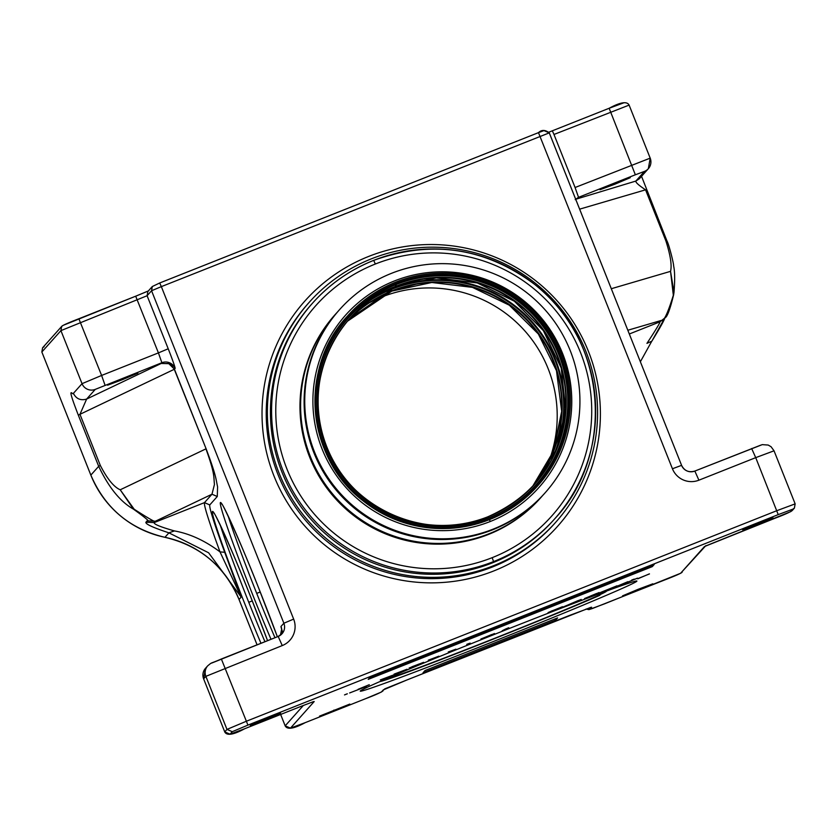 <?xml version="1.0" encoding="UTF-8"?>
<svg xmlns="http://www.w3.org/2000/svg" width="837" height="837" viewBox="0 0 837 837"><rect width="100%" height="100%" fill="white"/><g stroke="black" fill="none" stroke-linecap="round" stroke-linejoin="round"><path stroke-width="1.26" d="M560.152 354.009A126.178 126.042 41.8 0 0 348.841 316.491A126.178 126.042 41.8 0 0 325.802 447.031A126.178 126.042 41.8 0 0 537.082 484.571A126.178 126.042 41.8 0 0 560.152 354.009M561.345 353.528A127.465 127.329 41.8 0 0 348.893 314.513A127.465 127.329 41.8 0 0 324.599 447.502A127.465 127.329 41.8 0 0 538.547 484.853A127.465 127.329 41.8 0 0 561.345 353.528M334.894 314.869A137.666 137.509 41.8 0 0 309.732 457.316A137.666 137.509 -138.2 0 0 540.273 498.235A137.666 137.509 -138.2 0 1 540.273 498.235L540.336 498.161A137.666 137.509 -138.2 0 1 309.795 457.243A137.666 137.509 -138.2 0 1 334.957 314.796A137.666 137.509 -138.2 0 1 335.187 314.545M544.72 493.255A137.666 137.509 -138.2 0 1 313.927 452.608A137.666 137.509 -138.2 0 1 339.09 310.171A137.666 137.509 -138.2 0 1 339.32 309.92M483.231 520.059A125.707 125.56 41.8 0 0 559.064 354.898A125.707 125.56 41.8 0 0 319.64 374.045M460.015 525.479A125.55 125.414 41.8 0 0 558.907 354.961A125.55 125.414 41.8 0 0 316.878 397.732M557.484 355.62A124.138 124.002 41.8 0 0 349.594 318.709A124.138 124.002 41.8 0 0 488.097 516.691L488.107 516.68A124.138 124.002 41.8 0 0 557.484 355.62M534.979 483.849A124.138 124.002 41.8 0 0 395.943 286.474A124.138 124.002 41.8 0 0 349.761 318.531M338.995 310.276L339.058 310.203A137.666 137.509 41.8 0 0 313.865 452.681A137.666 137.509 -138.2 0 0 544.406 493.61A137.666 137.509 -138.2 0 0 544.437 493.568M562.066 410.747L553.749 451.007L532.73 486.318A124.138 124.002 41.8 0 0 392.187 290.69A124.138 124.002 41.8 0 0 347.585 321.021L392.187 290.69L419.327 283.345M551.583 459.775A125.56 125.424 41.8 0 0 371.806 299.311M552.828 457.368A125.676 125.54 41.8 0 0 374.055 297.805M347.376 321.272L391.8 291.119L431.787 282.498L472.424 287.363L509.283 305.181L538.348 334.005L556.479 370.707L561.679 411.291L553.403 451.352L532.531 486.527A124.138 124.002 41.8 0 0 391.81 291.109A124.138 124.002 41.8 0 0 347.407 321.23M542.638 495.546A137.666 137.509 -138.2 0 1 310.37 456.604A137.666 137.509 -138.2 0 1 337.269 312.253M335.47 314.231A137.666 137.509 41.8 0 0 310.307 456.667A137.666 137.509 -138.2 0 0 540.848 497.596A137.666 137.509 -138.2 0 0 540.88 497.555M570.175 350.483A137.666 137.509 -138.2 0 1 545.044 492.899A137.666 137.509 -138.2 0 1 314.503 451.97A137.666 137.509 -138.2 0 1 339.665 309.523A137.666 137.509 -138.2 0 1 570.175 350.483M339.571 309.638L339.634 309.564A137.666 137.509 41.8 0 0 314.44 452.043A137.666 137.509 -138.2 0 0 544.981 492.962A137.666 137.509 -138.2 0 1 544.981 492.962L545.044 492.899M423.627 662.465L409.157 667.999L423.574 662.329M649.46 573.931L637.689 578.66M369.284 684.792L358.079 689.311L369.263 684.718M552.315 610.769L562.474 606.72L555.182 609.859M578.43 600.558L569.411 604.324L578.398 600.474M599.282 592.68L584.592 598.518L599.208 592.502M411.909 666.901L419.442 663.887L411.867 666.796M508.781 627.792L507.745 628.127M494.583 633.682L480.919 638.987L494.531 633.536M244.676 728.745L230.039 734.185L232.267 731.684L247.93 725.104L778.222 514.619L792.859 509.168L790.63 511.669L705.329 546.122M555.203 609.922L548.099 612.527M637.763 578.817L649.428 573.858M581.265 599.574L561.637 607.61L581.202 599.428M507.777 628.2L502.19 630.774L505.883 628.869M631.726 580.146L634.195 579.11L631.694 580.072M596.551 593.6L590.263 596.122L596.519 593.527M548.141 612.611L552.263 610.686M491.717 634.666L483.849 637.804L491.675 634.551M638.202 589.279L622.55 595.85L637.187 590.42L652.818 583.807L638.202 589.279M334.162 710.697L349.793 704.084L319.525 716.127L334.162 710.697L333.932 710.048M425.039 670.531L557.62 617.905L555.58 620.186L423.009 672.812L425.039 670.531M554.471 619.15L555.58 620.186M347.324 693.831L344.509 694.909L347.292 693.768M505.904 628.901L508.718 627.74M281.671 629.089L280.405 635.231A10.201 10.19 41.8 0 0 281.002 626.432A20.391 0.858 -111.6 0 0 282.843 632.699M168.216 348.778L158.423 352.89L161.876 362.724A10.201 10.19 -138.2 0 1 175.121 368.437A20.391 0.858 -111.6 0 0 168.216 348.778L147.103 295.733L60.923 330.625L82.036 383.67L73.394 393.359C73.447 396.518 65.338 381.578 78.343 415.204L79.965 414.315L86.629 399.071L161.217 363.457L168.844 363.676L174.431 369.201L169.001 363.593L161.217 363.457L161.876 362.724L95.272 389.383L86.629 399.071C80.655 400.797 76.24 398.893 73.394 393.359M175.121 368.437L174.431 369.201L206.101 448.768C216.678 476.797 215.883 479.36 217.599 486.841L217.275 496.508L211.981 494.217L155.452 521.21C156.843 523.188 149.76 519.202 134.202 509.252L120.214 489.791C113.884 487.04 107.241 478.931 100.314 465.435L98.693 466.324L90.846 475.102A101.968 101.863 41.8 0 0 164.941 537.302L168.917 532.845C152.889 527.53 145.23 523.993 145.92 522.215L154.238 522.57L204.469 502.629L211.981 494.217L214.471 484.382C213.456 477.059 215.527 475.395 205.933 448.862L120.214 489.791L133.428 509.126L134.202 509.252M224.703 552.294L220.005 551.886L241.182 597.095L224.703 552.294C214 523.02 209.02 507.232 209.773 504.92L217.275 496.508M214.188 513.384L213.874 513.123C213.236 509.409 232.623 550.62 250.828 597.241L267.568 640.661A95.857 4.018 -111.6 0 0 250.828 597.241A95.857 4.018 -111.6 0 0 212.41 511.543A95.857 4.018 -111.6 0 0 244.854 603.937A95.857 4.018 -111.6 0 0 260.966 643.287M222.129 504.481L221.826 504.219C221.188 500.505 240.575 541.717 258.769 588.338L277.371 636.769A95.857 4.018 -111.6 0 0 258.779 588.338A95.857 4.018 -111.6 0 0 220.351 502.639A95.857 4.018 -111.6 0 0 252.805 595.034A95.857 4.018 -111.6 0 0 271 639.301M349.625 692.952L366.46 686.455L349.625 692.952M312.954 701.814L314.21 701.532L290.47 728.127L285.176 725.846L280.646 714.463L285.166 725.867C287.248 729.843 293.902 728.776 305.118 722.687L290.47 728.127M704.356 546.676L680.617 573.272L604.345 603.916L589.708 609.357L591.613 607.223L569.652 615.383L406.782 680.031L384.821 688.841L381.379 692.042L365.717 698.633L305.118 722.687L365.717 698.633C374.819 695.202 380.553 692.649 382.917 690.975M381.379 692.042L383.283 689.908L406.782 680.031L590.65 607.421M313.394 701.668L301.498 706.187L313.509 701.615M757.307 524.339L772.949 517.726L742.681 529.769L757.307 524.339M493.935 641.299A148.881 3.118 158.3 0 0 636.852 581.004A148.881 3.118 158.3 0 0 503.215 630.899A148.881 3.118 158.3 0 0 360.255 691.069A148.881 3.118 158.3 0 0 493.935 641.299M380.291 679.926L392.699 675.26L380.291 679.926M600.568 592.533L617.026 585.806L600.537 592.45M438.818 656.187L428.293 660.194L438.818 656.187M470.352 643.496L467.255 644.291L470.216 643.14M637.48 578.2L622.582 584.31L637.459 578.147M455.977 649.292L448.276 651.96L455.914 649.156M466.784 644.406L469.463 643.339L466.764 644.344M627.855 581.694L614.389 587.354L627.855 581.694M394.447 673.994L407.064 669.213L394.447 673.994M652.316 566.607L654.22 564.473L370.142 677.238L368.228 679.372L652.316 566.607L651.28 565.645M264.89 719.799L250.242 725.25L280.552 713.187L264.89 719.799M401.101 671.682L393.788 674.402L401.101 671.682M664.557 318.342L651.866 341.151L646.938 343.358C655.601 330.217 659.954 323.03 660.006 321.816L629.319 333.994M627.823 330.249L661.22 320.456C663.615 322.025 667.654 313.624 673.335 295.262L670.542 271.345C672.038 265.496 670.489 255.358 665.896 240.941L666.859 240.794M673.994 292.354L673.335 295.262M665.059 317.767L660.006 321.816L665.059 317.767C667.194 317.066 670.05 309.397 673.639 294.76L673.994 292.333L670.542 271.345L611.303 288.723M609.158 108.266L548.915 132.162L609.158 108.266L635.356 174.787L644.5 171.386A10.201 10.19 41.8 0 0 650.203 158.151L629.11 105.085C627.028 101.11 620.374 102.166 609.158 108.266L623.795 102.815M635.356 174.787L578.534 197.333L575.699 199.269L635.858 181.064C635.524 182.414 638.757 185.322 645.557 189.821L646.52 189.675M615.655 183.157L600.003 189.727L614.63 184.297L630.271 177.685L615.655 183.157M148.777 290.753L135.688 296.193L158.423 352.89L101.612 375.447L78.866 318.751L135.688 296.193L63.204 325.331L61.676 326.409L60.923 330.625L41.85 352L90.846 475.102C105.117 508.258 129.819 528.984 164.931 537.312A101.968 101.863 41.8 0 1 239.037 599.501C224.745 566.367 200.043 545.63 164.931 537.312M148.327 290.973L136.766 295.764M281.002 626.432L283.869 623.23L151.56 290.742L152.303 286.526L159.71 282.979L538.494 132.633L159.752 282.969M778.222 514.619L755.727 457.64L698.905 480.187A20.391 20.37 41.8 0 1 672.435 468.762L681.59 465.351L549.271 132.884L543.977 130.593L538.484 132.633C541.602 129.651 545.201 129.725 549.281 132.863L161.342 286.631L293.651 619.108A20.391 20.37 41.8 0 1 282.257 645.578L205.86 676.359L203.632 678.849A10.201 10.19 -138.2 0 1 205.4 668.407M122.223 379.747L107.575 385.208L137.885 373.145L122.223 379.747M211.562 663.124L278.166 636.455A10.201 10.19 41.8 0 0 281.692 634.101M588.401 351.299A169.273 169.084 41.8 0 0 368.636 256.446A169.273 169.084 41.8 0 0 274.023 476.086A169.273 169.084 41.8 0 0 493.788 570.939A169.273 169.084 41.8 0 0 588.401 351.299M585.89 351.373A165.192 165.015 41.8 0 0 309.24 302.272A165.192 165.015 41.8 0 0 279.077 473.156A165.192 165.015 41.8 0 0 555.726 522.267A165.192 165.015 41.8 0 0 585.89 351.373M553.445 520.227A162.137 161.959 -138.2 0 1 281.923 472.037A162.137 161.959 -138.2 0 1 311.521 304.302L312.661 303.025A162.137 161.959 41.8 0 0 493.558 561.596A162.137 161.959 41.8 0 0 554.586 518.95L554.586 518.95A162.137 161.959 41.8 0 0 373.689 260.37A162.137 161.959 41.8 0 0 312.661 303.025C329.694 284.067 350.033 269.849 373.7 260.37C431.599 239.602 485.23 247.595 534.613 284.36C606.48 338.472 616.294 453.581 554.586 518.95L553.445 520.227M369.525 302.691A127.977 127.831 -138.2 0 1 548.476 462.422M760.791 445.117L694.825 471.074L762.245 444.635L768.199 445.054L771.086 446.738L774.037 450.808L755.727 457.64L751.647 448.517M169.001 363.593L170.497 364.566M169.901 364.179L168.844 363.676M171.125 365.026L174.378 369.232M209.773 504.92L204.469 502.629C203.694 505.035 208.863 521.451 220.005 551.886C204.992 540.66 189.8 533.671 174.41 530.92C160.202 526.85 153.485 524.067 154.238 522.57L155.452 521.21L147.145 520.855C150.419 521.953 145.847 518.04 133.428 509.126C120.298 501.74 108.716 487.469 98.693 466.324L78.343 415.204M257.074 644.825L239.037 599.501L241.182 597.095L208.622 552.786L168.917 532.845L174.41 530.92M639.395 178.72L635.858 181.064L644.5 171.386M389.477 677.436A116.761 2.448 158.3 0 0 389.414 677.562A116.761 2.448 158.3 0 0 496.425 637.606A116.761 2.448 158.3 0 0 606.323 591.361A116.761 2.448 158.3 0 0 606.375 591.215A116.761 2.448 158.3 0 0 606.25 591.163M379.914 681.569A127.465 2.668 158.3 0 0 471.691 647.618A127.465 2.668 158.3 0 0 599.878 595.295M536.81 484.874A126.178 126.042 41.8 0 0 395.723 283.984A126.178 126.042 41.8 0 0 348.537 316.836M347.271 316.313L347.271 316.313A127.465 127.329 41.8 0 0 489.488 519.599A127.465 127.329 41.8 0 0 537.469 486.067C524.077 500.965 508.08 512.15 489.488 519.599C443.966 535.931 401.791 529.643 362.976 500.735C306.478 458.184 298.767 367.705 347.271 316.313L347.878 315.643M324.599 447.502L324.003 448.172M392.04 288.106L391.59 288.608A126.178 126.042 41.8 0 0 385.104 291.402M557.944 445.661A126.178 126.042 41.8 0 0 391.59 288.608L391.737 289.121M423.459 278.721L396.319 286.055L395.911 284.622M396.319 286.055C338.033 307.702 304.27 377.131 323.218 436.38C341.203 504.596 423.376 544.605 488.107 516.68L488.735 517.862M395.294 285.281L395.932 286.484L436.307 277.853L477.299 282.958L514.357 301.226L543.38 330.646L561.156 367.945L565.707 408.99L556.521 449.249L534.634 484.246M490.21 521.524A129.505 129.358 -138.2 0 1 322.078 448.967A129.505 129.358 -138.2 0 1 394.468 280.929A129.505 129.358 -138.2 0 1 562.6 353.496A129.505 129.358 -138.2 0 1 490.21 521.524L489.425 519.62M705.884 545.609L680.617 573.272M252.282 600.893L248.767 602.295A91.777 3.84 -111.6 0 0 264.931 641.707M636.957 589.771L637.187 590.42M303.392 705.434L285.176 725.846M159.71 282.99L161.342 286.631L151.56 290.742L147.103 295.733L147.846 291.517L152.303 286.526L159.71 282.979M260.223 591.989L256.718 593.391A91.777 3.84 -111.6 0 0 274.975 637.721M591.613 607.223L590.483 607.484M586.046 609.054L588.882 609.618L592.575 608.447L664.955 579.853C675.762 575.678 681.496 573.125 682.155 572.194M589.708 609.357L586.078 609.043M383.283 689.908L384.173 689.426M244.686 728.734L301.498 706.187L244.686 728.734C233.46 734.834 226.817 735.89 224.734 731.915L226.973 729.404L205.86 676.359A10.201 10.19 41.8 0 1 207.722 665.813L205.494 668.303L203.632 678.87L224.745 731.894L203.632 678.87M95.272 389.383A10.201 10.19 -138.2 0 1 82.036 383.67L101.612 375.447L105.064 385.271M44.131 346.706L42.603 347.773L41.85 352L42.603 347.773L61.676 326.409C62.325 325.478 68.059 322.925 78.866 318.751L78.866 318.751M704.461 546.561L774.968 518.249C784.081 514.818 789.814 512.265 792.168 510.591L790.63 511.669M282.257 645.578L278.177 636.455L221.355 659.001L247.93 725.104M232.267 731.684L226.973 729.404L246.549 721.17L776.841 510.685L795.14 503.874L794.397 508.101L795.15 503.853L774.037 450.808M672.435 468.762L538.484 132.633M308.121 303.528A165.192 165.015 41.8 0 0 308.1 303.549A165.192 165.015 41.8 0 0 277.936 474.443A165.192 165.015 41.8 0 0 554.544 523.596A165.192 165.015 41.8 0 0 554.586 523.543L555.726 522.267M492.187 557.662A158.057 157.879 -138.2 0 1 286.976 469.107A158.057 157.879 -138.2 0 1 375.332 264.021A158.057 157.879 -138.2 0 1 580.533 352.586A158.057 157.879 -138.2 0 1 492.187 557.662L493.558 561.596M375.332 264.021L373.7 260.37M384.277 294.394L381.996 296.947M698.905 480.187L694.836 471.064A10.201 10.19 41.8 0 1 681.58 465.362C684.436 470.875 688.851 472.79 694.836 471.064M792.859 509.168L794.397 508.101L792.168 510.591M100.314 465.435L79.965 414.315L174.274 369.295L206.101 448.768M147.145 520.855L145.92 522.215M278.177 636.455L282.006 633.776A10.201 10.19 41.8 0 0 283.869 623.23L293.651 619.108M552.347 130.813L553.979 134.464L629.1 105.106M553.979 134.464L575.082 187.509L650.213 158.13L648.34 168.697L639.698 178.386M579.633 209.156L645.557 189.821L665.896 240.941M578.534 197.333L575.082 187.509M230.039 734.185L224.745 731.894M220.351 525.385A91.777 3.84 -111.6 0 0 248.767 602.295M228.302 516.481A91.777 3.84 -111.6 0 0 256.718 593.391M488.107 516.68C535.952 495.253 561.993 458.394 566.199 406.123M537.113 484.539L536.507 485.209M538.065 485.387L537.469 486.067M395.932 286.484L349.406 318.918M257.064 644.835L239.026 599.512M640.368 361.772L651.615 341.496M664.913 317.652C664.536 319.786 660.173 327.633 651.835 341.193M674.005 292.291C674.988 279.945 674.852 271.125 673.597 265.821C673.994 264.712 669.119 244.77 666.88 240.753L641.54 176.314M221.355 659.001C208.706 664.536 212.985 661.565 207.722 665.813M309.24 302.272L308.1 303.549M681.59 465.351L549.281 132.863M170.675 364.691L172.694 366.585L170.675 364.691M90.846 475.123L41.85 352.011M639.918 178.124L639.353 178.752M576.505 198.746L575.218 199.635"/></g></svg>
